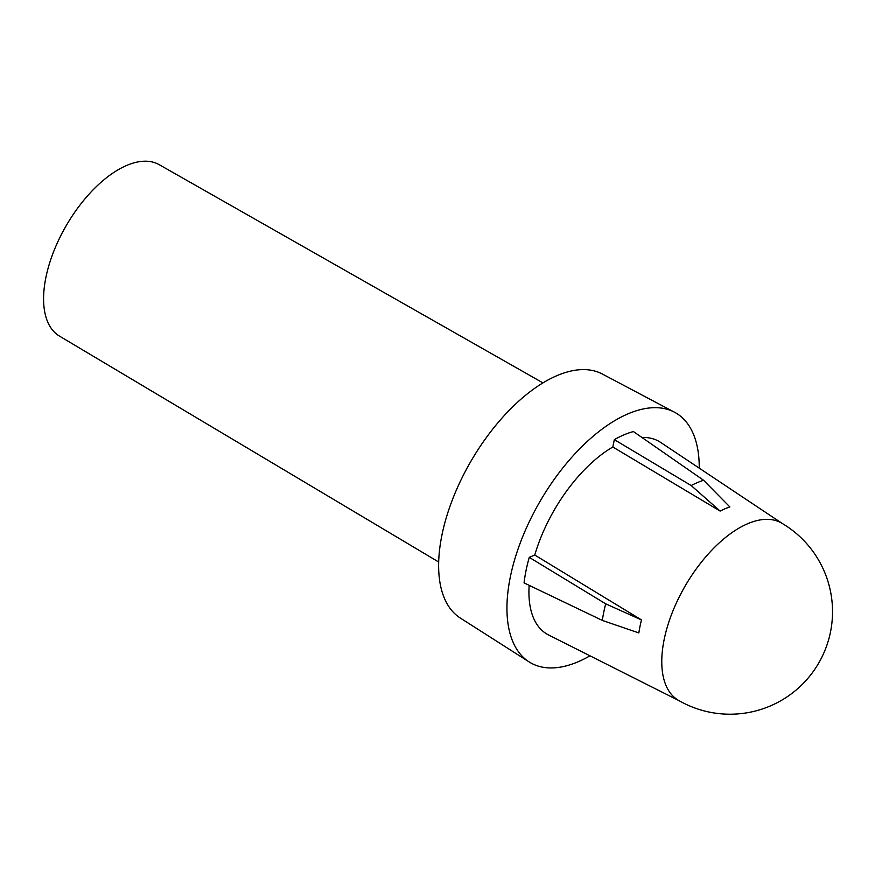<?xml version="1.0" encoding="UTF-8"?>
<svg xmlns="http://www.w3.org/2000/svg" width="875" height="875" viewBox="0 0 875 875"><rect width="100%" height="100%" fill="white"/><g stroke="black" fill="none" stroke-linecap="round" stroke-linejoin="round"><path stroke-width="1.31" d="M747.906 523.633A102.539 51.669 120.2 0 0 664.158 639.538A102.539 51.669 120.2 0 0 678.409 700.295A102.539 102.539 0 0 0 832.322 618.188A102.539 102.539 0 0 0 781.572 523.075A102.539 51.669 120.2 0 0 747.906 523.633M438.681 562.013L59.456 336.087A99.17 49.973 -59.8 0 1 53.802 251.223A99.17 49.973 -59.8 0 1 126.886 165.353A99.17 49.973 -59.8 0 1 159.228 164.686L542.948 382.889M699.234 468.136A144.506 72.811 120.2 0 0 674.483 412.202L602.35 374.03A141.203 71.148 120.2 0 0 557.255 375.517A141.203 71.148 120.2 0 0 453.567 496.803A141.203 71.148 120.2 0 0 460.305 618.045L529.123 661.916A144.506 72.811 120.2 0 0 577.839 661.894A144.506 72.811 120.2 0 0 589.98 655.812M674.483 412.202A144.506 72.811 120.2 0 0 628.327 413.722A144.506 72.811 120.2 0 0 522.222 537.852A144.506 72.811 120.2 0 0 529.123 661.916M782.305 523.502L660.614 442.4A111.442 56.153 120.2 0 0 641.922 437.456M614.327 439.644L612.828 447.005L720.136 511.077A104.158 52.489 -59.8 0 1 725.058 508.769A104.158 52.489 -59.8 0 1 729.881 506.953L703.587 480.288L633.423 431.561A119.941 60.441 120.2 0 0 624.039 434.809A119.941 60.441 120.2 0 0 614.327 439.644L691.195 485.538A114.723 57.805 -59.8 0 1 697.462 482.562A114.723 57.805 -59.8 0 1 703.587 480.288M720.136 511.077L691.195 485.538M605.708 603.838L529.266 557.364L534.767 555.034L641.484 619.916L605.708 603.838A114.723 57.805 -59.8 0 0 602.328 620.419L524.07 582.903A119.941 60.441 120.2 0 1 529.266 557.364M641.484 619.916A104.158 52.489 -59.8 0 0 638.838 632.942L602.328 620.419M612.828 447.005A111.442 56.153 120.2 0 0 534.767 555.034M529.156 585.342A111.442 56.153 120.2 0 0 548.527 634.944L679.142 700.722"/></g></svg>
